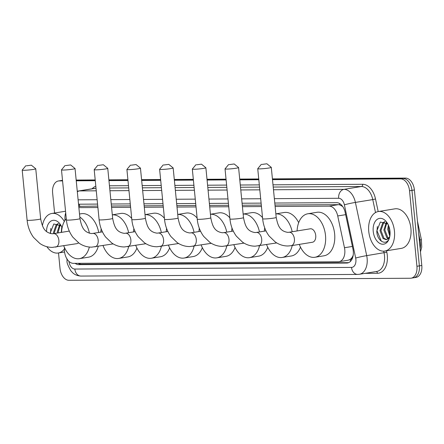 <?xml version="1.0" encoding="UTF-8"?>
<svg xmlns="http://www.w3.org/2000/svg" width="444" height="444" viewBox="0 0 444 444"><rect width="100%" height="100%" fill="white"/><g stroke="black" fill="none" stroke-linecap="round" stroke-linejoin="round"><path stroke-width="0.67" d="M64.458 247.519L64.43 249.395A12.016 7.659 -99.2 0 0 64.513 251.471A12.016 7.659 -99.2 0 0 73.399 263.348L338.239 261.771A12.016 7.659 -99.2 0 0 339 261.705A12.016 7.659 -99.2 0 0 344.466 247.73L337.723 215.956A12.016 7.659 -99.2 0 0 329.159 206.149L275.125 206.471M352.336 257.032A12.016 7.659 80.8 0 1 350.072 259.474L350.205 259.474A4.007 2.553 -99.2 0 0 352.336 257.032L353.174 255.339M97.769 206.088L79.465 206.366M342.701 206.51L339.599 204.817L338.317 204.656L274.986 205.034M261.305 205.117L242.274 205.228M228.599 205.311L209.568 205.422M195.893 205.505L176.862 205.622M163.187 205.7L144.15 205.816M130.475 205.894L111.444 206.01M339 261.705L348.157 260.217L350.072 259.474M65.712 212.915A12.016 7.659 -99.2 0 0 64.941 217.582L64.891 220.54M261.449 206.554L242.418 206.665M228.743 206.749L209.707 206.86M196.032 206.943L177.001 207.054M163.325 207.137L144.294 207.248M130.619 207.331L111.583 207.442M97.908 207.526L78.877 207.637M75.108 263.336A12.016 7.659 -99.2 0 0 78.788 264.652L346.72 263.053A12.016 7.659 -99.2 0 0 347.48 262.992A12.016 7.659 -99.2 0 0 352.947 249.017L345.188 212.476A12.016 7.659 -99.2 0 0 336.63 202.669L274.786 203.036M348.623 262.665L81.224 264.252A12.016 7.659 80.8 0 1 78.111 263.32M54.59 213.015L52.614 192.885A12.016 7.659 80.8 0 1 58.403 180.98A12.016 7.659 80.8 0 1 59.163 180.919L62.571 180.897M272.494 179.648L400.638 178.888A12.016 7.659 80.8 0 1 409.523 190.765L416.927 266.278A12.016 7.659 80.8 0 1 411.144 278.183A12.016 7.659 80.8 0 1 410.384 278.249L68.903 280.281A12.016 7.659 80.8 0 1 60.018 268.404L58.508 252.958M76.246 180.813L95.277 180.702M108.952 180.619L127.989 180.508M141.664 180.425L160.695 180.314M174.37 180.231L193.401 180.12M207.076 180.036L226.113 179.925M239.788 179.842L258.819 179.731M62.515 180.314L60.839 180.586A12.016 7.659 80.8 0 1 61.599 180.519L62.532 180.514L61.599 180.519A12.016 7.659 80.8 0 0 60.839 180.586L58.403 180.98M400.638 178.888L403.074 178.488L272.455 179.265L403.074 178.488A12.016 7.659 80.8 0 1 411.96 190.365L419.364 265.884A12.016 7.659 80.8 0 1 413.58 277.789A12.016 7.659 80.8 0 1 412.82 277.85M76.207 180.436L95.244 180.32L76.207 180.436M108.919 180.242L127.95 180.125L108.919 180.242M141.625 180.042L160.656 179.931L141.625 180.042M174.331 179.848L193.368 179.737L174.331 179.848M207.043 179.654L226.074 179.543L207.043 179.654M239.749 179.459L258.78 179.348L239.749 179.459M261.111 203.119L242.08 203.23M228.405 203.313L209.374 203.424M195.699 203.507L176.662 203.618M162.987 203.702L143.956 203.813M130.281 203.896L111.25 204.007M97.575 204.09L78.538 204.201M272.422 178.882L405.511 178.094L403.074 178.488A12.016 7.659 80.8 0 1 411.96 190.365L419.364 265.884A12.016 7.659 80.8 0 1 413.58 277.789L411.144 278.183M405.511 178.094A12.016 7.659 80.8 0 1 414.396 189.971L421.8 265.484A12.016 7.659 80.8 0 1 416.017 277.395L413.58 277.789M76.174 180.053L95.205 179.937M108.88 179.859L127.911 179.742M141.586 179.665L160.623 179.548M174.298 179.47L193.329 179.354M207.004 179.276L226.035 179.16M239.71 179.082L258.741 178.965M64.436 248.918A20.024 12.765 80.8 0 1 58.258 252.997A20.024 12.765 80.8 0 1 46.864 246.698M58.48 223.665L57.187 224.52L54.401 232.423L54.479 233.5M58.242 223.565L56.222 224.681L53.43 232.578L53.508 233.661M60.212 224.814L58.269 231.796L58.347 232.872M59.718 224.409L57.298 231.951L57.376 233.028M61.772 226.94L61.244 232.401M61.294 225.974L53.802 223.97L50.233 232.956M46.565 231.491A13.059 8.325 80.8 0 1 51.51 220.79A13.059 8.325 80.8 0 1 60.656 224.886A13.059 8.325 80.8 0 1 62.11 227.728M42.413 225.702A20.024 12.765 80.8 0 1 51.826 213.464A20.024 12.765 80.8 0 1 64.313 221.517M50.788 228.455L50.511 233.572M26.457 165.817L31.369 165.179L26.457 165.817M31.369 165.179L35.731 168.742A6.81 0.522 174.4 0 1 35.753 168.776A6.81 0.522 174.4 0 1 31.33 169.702A6.81 0.522 174.4 0 1 23.798 170.285A6.81 0.522 174.4 0 1 22.2 170.108A6.81 0.522 174.4 0 1 22.217 170.063L25.802 165.723M55.594 247.114A6.81 4.34 -99.2 0 0 58.874 240.371A6.81 4.34 -99.2 0 0 53.841 233.638A6.81 4.34 -99.2 0 0 53.408 233.677L52.264 233.772C44.172 232.578 42.33 226.94 40.665 218.859A6.81 0.522 -5.6 0 1 36.236 219.786A6.81 0.522 -5.6 0 1 28.71 220.363A6.81 0.522 -5.6 0 1 27.112 220.185C27.783 226.74 29.937 232.484 33.578 237.429L39.827 243.456C43.679 246.07 47.852 247.38 52.348 247.391L76.917 243.645A6.81 4.34 -99.2 0 0 78.533 242.813M89.333 247.042A22.028 14.042 80.8 0 1 79.359 258.669A22.028 14.042 80.8 0 1 63.736 245.793M98.274 246.331A22.028 14.042 80.8 0 1 88.5 257.181L79.359 258.669M61.55 232.351A22.028 14.042 80.8 0 1 66.278 218.692M79.798 217.038A22.028 14.042 80.8 0 1 89.422 233.239M79.504 214.008L81.424 213.697A22.028 14.042 80.8 0 1 98.696 232.467M65.745 165.579L70.657 164.946L65.745 165.579M70.657 164.946L75.019 168.509A6.81 0.522 174.4 0 1 75.042 168.542A6.81 0.522 174.4 0 1 70.618 169.469A6.81 0.522 174.4 0 1 63.087 170.052A6.81 0.522 174.4 0 1 61.488 169.874A6.81 0.522 174.4 0 1 61.505 169.83L65.096 165.49M128.699 246.509A22.028 14.042 80.8 0 1 118.653 258.436A22.028 14.042 80.8 0 1 103.025 245.56M136.924 248.068A22.028 14.042 80.8 0 1 127.789 256.948L118.653 258.436M100.838 232.118A22.028 14.042 80.8 0 1 101.165 228.81M112.31 214.863A22.028 14.042 80.8 0 1 128.649 232.717M112.31 214.829L120.718 213.464A22.028 14.042 80.8 0 1 131.702 218.409M98.451 165.384L103.363 164.752L98.451 165.384M103.363 164.752L107.726 168.315A6.81 0.522 174.4 0 1 107.753 168.348A6.81 0.522 174.4 0 1 103.324 169.275A6.81 0.522 174.4 0 1 95.799 169.858A6.81 0.522 174.4 0 1 94.2 169.68A6.81 0.522 174.4 0 1 94.217 169.636L97.802 165.296M161.405 246.315A22.028 14.042 80.8 0 1 151.36 258.242A22.028 14.042 80.8 0 1 135.736 245.366M169.63 247.874A22.028 14.042 80.8 0 1 160.5 256.754L151.36 258.242M133.55 231.923A22.028 14.042 80.8 0 1 133.872 228.616M145.022 214.668A22.028 14.042 80.8 0 1 161.355 232.523M145.016 214.635L153.424 213.27A22.028 14.042 80.8 0 1 164.413 218.215M131.163 165.19L136.075 164.558L131.163 165.19M136.075 164.558L140.437 168.115A6.81 0.522 174.4 0 1 140.459 168.154A6.81 0.522 174.4 0 1 136.036 169.081A6.81 0.522 174.4 0 1 128.505 169.663A6.81 0.522 174.4 0 1 126.906 169.486A6.81 0.522 174.4 0 1 126.923 169.442L130.508 165.101M194.111 246.12A22.028 14.042 80.8 0 1 184.066 258.047A22.028 14.042 80.8 0 1 168.443 245.166M202.336 247.68A22.028 14.042 80.8 0 1 193.207 256.56L184.066 258.047M166.256 231.729A22.028 14.042 80.8 0 1 166.578 228.421M177.728 214.469A22.028 14.042 80.8 0 1 194.067 232.329M177.722 214.441L186.13 213.076A22.028 14.042 80.8 0 1 197.119 218.021M163.869 164.996L168.781 164.363L163.869 164.996M168.781 164.363L173.143 167.921A6.81 0.522 174.4 0 1 173.166 167.96A6.81 0.522 174.4 0 1 168.742 168.887A6.81 0.522 174.4 0 1 161.211 169.469A6.81 0.522 174.4 0 1 159.612 169.292A6.81 0.522 174.4 0 1 159.629 169.247L163.22 164.907M226.823 245.926A22.028 14.042 80.8 0 1 216.777 257.853A22.028 14.042 80.8 0 1 201.149 244.971M235.048 247.486A22.028 14.042 80.8 0 1 225.913 256.366L216.777 257.853M198.962 231.535A22.028 14.042 80.8 0 1 199.289 228.227M210.434 214.274A22.028 14.042 80.8 0 1 226.773 232.134M210.434 214.247L218.842 212.881A22.028 14.042 80.8 0 1 229.826 217.826M196.575 164.802L201.487 164.169L196.575 164.802M201.487 164.169L205.85 167.727A6.81 0.522 174.4 0 1 205.877 167.765A6.81 0.522 174.4 0 1 201.448 168.692A6.81 0.522 174.4 0 1 193.923 169.275A6.81 0.522 174.4 0 1 192.324 169.097A6.81 0.522 174.4 0 1 192.341 169.053L195.926 164.713M259.529 245.732A22.028 14.042 80.8 0 1 249.484 257.659A22.028 14.042 80.8 0 1 233.86 244.777M267.754 247.291A22.028 14.042 80.8 0 1 258.624 256.171L249.484 257.659M231.674 231.335A22.028 14.042 80.8 0 1 231.996 228.027M243.146 214.08A22.028 14.042 80.8 0 1 259.479 231.94M243.14 214.052L251.548 212.682A22.028 14.042 80.8 0 1 262.537 217.627M229.282 164.607L234.199 163.975L229.282 164.607M234.199 163.975L238.561 167.532A6.81 0.522 174.4 0 1 238.583 167.571A6.81 0.522 174.4 0 1 234.16 168.498A6.81 0.522 174.4 0 1 226.629 169.081A6.81 0.522 174.4 0 1 225.03 168.903A6.81 0.522 174.4 0 1 225.047 168.859L228.632 164.519M292.235 245.538A22.028 14.042 80.8 0 1 282.19 257.464A22.028 14.042 80.8 0 1 266.567 244.583M300.46 247.097A22.028 14.042 80.8 0 1 291.331 255.977L282.19 257.464M264.38 231.141A22.028 14.042 80.8 0 1 264.702 227.833M275.852 213.886A22.028 14.042 80.8 0 1 292.191 231.746M275.846 213.858L284.254 212.487A22.028 14.042 80.8 0 1 298.69 222.66M261.993 164.413L266.905 163.781L261.993 164.413M266.905 163.781L271.267 167.338A6.81 0.522 174.4 0 1 271.29 167.377A6.81 0.522 174.4 0 1 266.866 168.304A6.81 0.522 174.4 0 1 259.335 168.887A6.81 0.522 174.4 0 1 257.736 168.703A6.81 0.522 174.4 0 1 257.753 168.665L261.338 164.324M312.454 242.246A6.81 4.34 -99.2 0 0 315.734 235.498A6.81 4.34 -99.2 0 0 310.267 228.804L288.944 232.273A6.81 4.34 -99.2 0 1 289.377 232.24A6.81 4.34 -99.2 0 1 294.411 238.966A6.81 4.34 -99.2 0 1 291.131 245.715L312.454 242.246M297.086 230.947A22.028 14.042 80.8 0 1 307.825 213.78A22.028 14.042 80.8 0 1 325.502 235.442A22.028 14.042 80.8 0 1 314.901 257.27A22.028 14.042 80.8 0 1 299.273 244.389M307.825 213.78L316.961 212.293A22.028 14.042 80.8 0 1 334.643 233.955A22.028 14.042 80.8 0 1 324.037 255.783L314.901 257.27M394.461 231.213A20.024 12.765 80.8 0 1 384.82 251.054A20.024 12.765 80.8 0 1 368.748 231.363A20.024 12.765 80.8 0 1 378.388 211.522A20.024 12.765 80.8 0 1 394.461 231.213M378.388 211.522L394.838 208.847A20.024 12.765 80.8 0 1 410.911 228.532A20.024 12.765 80.8 0 1 401.271 248.379L384.82 251.054M385.048 221.723L383.749 222.577L380.963 230.48L383.988 238.345L386.707 239.588M384.804 221.617L382.784 222.738L379.997 230.636L383.022 238.506L386.23 239.704L387.207 239.366A9.052 5.772 80.8 0 0 389.854 236.086M386.774 222.871L384.831 229.853L387.856 237.718L388.572 238.284M386.286 222.466L383.866 230.009L386.891 237.873L388.117 238.739M388.905 226.396L388.7 229.221L390.021 234.726M388.339 224.997L387.734 229.382L389.821 236.175M387.862 224.031L380.364 222.028L376.801 231.013C376.867 241.614 386.929 246.42 389.438 237.768M373.221 231.335A13.059 8.325 80.8 0 1 377.55 219.125A13.059 8.325 80.8 0 1 387.224 222.944A13.059 8.325 80.8 0 1 389.987 231.235A13.059 8.325 80.8 0 1 389.577 237.423A13.059 8.325 80.8 0 1 380.774 243.856A13.059 8.325 80.8 0 1 373.221 231.335M389.771 236.558L387.207 239.366M377.356 226.512L377.023 230.847L381.352 241.242M79.937 263.309A12.016 9.213 89.7 0 0 80.181 264.152M79.493 204.196A12.016 9.213 89.7 0 0 79.465 206.338M339.577 203.507A12.016 9.213 89.7 0 0 339.599 204.817M350.205 259.474A12.016 9.213 89.7 0 0 350.51 261.35M80.73 206.194L78.766 206.51M338.317 204.656L329.159 206.149M345.654 214.668L337.723 215.956M352.397 246.442L344.466 247.73M81.224 264.252L78.788 264.652M68.948 261.394A8.009 5.106 -99.2 0 0 74.842 269.047L351.52 267.399A8.009 5.106 -99.2 0 0 355.888 259.424A8.009 5.106 -99.2 0 0 355.672 258.042L344.378 204.817A8.009 5.106 -99.2 0 0 338.667 198.279L274.359 198.662M66.944 258.63L67.038 260.922C66.656 262.393 67.932 265.695 70.874 270.829L72.505 272.616C72.988 273.043 75.402 275.724 80.986 276.068A8.009 6.144 -90.3 0 1 74.842 269.047M273.487 189.76L343.978 189.344A16.023 10.212 80.8 0 1 355.394 202.42L366.694 255.639A16.023 10.212 80.8 0 1 367.121 258.402A16.023 10.212 80.8 0 1 359.407 274.275L376.773 271.451A16.023 10.212 -99.2 0 0 384.482 255.578A16.023 10.212 -99.2 0 0 384.054 252.814L383.705 251.16M386.508 250.782L386.813 252.214L366.694 255.639A8.009 0.461 168 0 0 355.672 258.042M386.813 252.214A18.026 11.489 80.8 0 1 377.478 273.276L365.107 273.349M92.13 188.772A18.026 11.489 80.8 0 1 95.821 186.241M109.463 185.786L128.494 185.675M142.169 185.592L161.2 185.481M174.875 185.398L193.911 185.287M207.587 185.204L226.618 185.093M240.293 185.009L259.324 184.898M272.999 184.815L362.67 184.282A18.026 11.489 80.8 0 1 375.513 198.995L378.183 211.555M59.163 180.919L62.521 180.369M416.927 266.278L421.8 265.484M409.523 190.765L414.396 189.971M96.009 188.145A16.023 10.212 -99.2 0 0 95.799 188.173L78.438 190.998A16.023 10.212 80.8 0 1 79.448 190.914L96.015 188.223M344.378 204.817A8.009 0.461 168 0 1 355.394 202.42L372.76 199.595A16.023 10.212 -99.2 0 0 361.344 186.519L273.221 187.041M375.513 212.559L372.76 199.595L375.513 198.995M338.667 198.279A8.009 6.144 -90.3 0 1 343.978 189.344L361.344 186.519A2.004 1.537 89.7 0 0 362.67 184.282M77.323 191.797A8.009 6.144 -90.3 0 1 79.448 190.914L96.27 190.815M109.946 190.731L128.976 190.62M142.652 190.537L161.688 190.426M175.363 190.343L194.394 190.232M208.07 190.149L227.1 190.038M240.776 189.954L259.812 189.843M259.546 187.124L240.509 187.235M226.834 187.318L207.803 187.429M194.128 187.512L175.097 187.623M161.422 187.707L142.385 187.818M128.71 187.901L109.679 188.012M260.684 198.746L241.653 198.857M227.977 198.94L208.941 199.051M195.266 199.134L176.235 199.245M162.56 199.328L143.529 199.445M129.853 199.523L110.817 199.639M97.142 199.717L78.111 199.833M377.478 273.276A2.004 1.537 89.7 0 0 376.19 271.545M80.986 276.068L357.664 274.42A8.009 6.144 -90.3 0 1 351.52 267.399M348.224 262.809L346.72 263.053M417.443 221.079L421.406 239.743L419.952 239.871L418.714 234.038M420.168 248.862A16.023 10.212 -99.2 0 0 419.952 239.871L419.297 239.976M113.198 243.9L91.636 247.153C87.141 247.147 82.967 245.837 79.115 243.223L72.866 237.196C69.225 232.251 67.072 226.507 66.4 219.952A6.81 0.522 -5.6 0 0 67.999 220.13A6.81 0.522 -5.6 0 0 75.53 219.547A6.81 0.522 -5.6 0 0 79.953 218.626L75.042 168.542M94.883 246.881A6.81 4.34 -99.2 0 0 98.163 240.137A6.81 4.34 -99.2 0 0 93.129 233.405A6.81 4.34 -99.2 0 0 92.696 233.439L91.558 233.538C83.466 232.345 81.618 226.706 79.953 218.626M145.91 243.706L124.348 246.958C119.847 246.953 115.673 245.643 111.821 243.029L105.578 237.002C101.937 232.057 99.778 226.307 99.106 219.758A6.81 0.522 -5.6 0 0 100.705 219.935A6.81 0.522 -5.6 0 0 108.236 219.353A6.81 0.522 -5.6 0 0 112.659 218.431L107.753 168.348M127.595 246.686A6.81 4.34 -99.2 0 0 130.869 239.943A6.81 4.34 -99.2 0 0 125.835 233.211A6.81 4.34 -99.2 0 0 125.408 233.244L124.265 233.344C116.173 232.151 114.33 226.512 112.659 218.431M178.616 243.512L157.054 246.764C152.558 246.759 148.385 245.449 144.528 242.835L138.284 236.807C134.643 231.862 132.49 226.113 131.818 219.564A6.81 0.522 -5.6 0 0 133.416 219.741A6.81 0.522 -5.6 0 0 140.942 219.158A6.81 0.522 -5.6 0 0 145.371 218.232L140.459 168.154M160.301 246.492A6.81 4.34 -99.2 0 0 163.581 239.749A6.81 4.34 -99.2 0 0 158.547 233.017A6.81 4.34 -99.2 0 0 158.114 233.05L156.971 233.15C148.879 231.957 147.036 226.318 145.371 218.232M211.322 243.318L189.76 246.57C185.265 246.564 181.091 245.255 177.239 242.64L170.99 236.613C167.349 231.668 165.196 225.918 164.524 219.369A6.81 0.522 -5.6 0 0 166.123 219.547A6.81 0.522 -5.6 0 0 173.654 218.964A6.81 0.522 -5.6 0 0 178.077 218.037L173.166 167.96M193.007 246.298A6.81 4.34 -99.2 0 0 196.287 239.549A6.81 4.34 -99.2 0 0 191.253 232.823A6.81 4.34 -99.2 0 0 190.82 232.856L189.682 232.956C181.585 231.762 179.742 226.124 178.077 218.037M244.034 243.123L222.466 246.376C217.971 246.37 213.797 245.06 209.945 242.446L203.702 236.413C200.061 231.474 197.902 225.724 197.23 219.175A6.81 0.522 -5.6 0 0 198.829 219.353A6.81 0.522 -5.6 0 0 206.36 218.77A6.81 0.522 -5.6 0 0 210.783 217.843L205.877 167.765M225.719 246.104A6.81 4.34 -99.2 0 0 228.993 239.355A6.81 4.34 -99.2 0 0 223.959 232.628A6.81 4.34 -99.2 0 0 223.532 232.662L222.389 232.756C214.297 231.563 212.454 225.929 210.783 217.843M276.74 242.929L255.178 246.181C250.682 246.176 246.509 244.866 242.652 242.252L236.408 236.219C232.767 231.28 230.614 225.53 229.942 218.981A6.81 0.522 -5.6 0 0 231.54 219.158A6.81 0.522 -5.6 0 0 239.066 218.576A6.81 0.522 -5.6 0 0 243.495 217.649L238.583 167.571M258.425 245.909A6.81 4.34 -99.2 0 0 261.705 239.161A6.81 4.34 -99.2 0 0 256.671 232.434A6.81 4.34 -99.2 0 0 256.238 232.467L255.095 232.562C247.003 231.368 245.16 225.735 243.495 217.649M291.131 245.715L287.884 245.987C283.389 245.982 279.215 244.672 275.363 242.058L269.114 236.025C265.473 231.085 263.32 225.336 262.648 218.787A6.81 0.522 -5.6 0 0 264.247 218.964A6.81 0.522 -5.6 0 0 271.778 218.381A6.81 0.522 -5.6 0 0 276.201 217.455L271.29 167.377M79.964 206.255L78.76 206.449M78.438 190.998L77.273 191.253M357.664 274.42L359.407 274.275M421.406 239.743L421.733 247.13L420.462 251.842M58.258 252.997L64.569 251.97M51.826 213.464L65.546 211.233M40.665 218.859L35.753 168.776M27.112 220.185L22.2 170.108M69.303 231.091L53.408 233.677M66.4 219.952L61.488 169.874M102.453 231.851L92.696 233.439M99.106 219.758L94.2 169.68M135.165 231.657L125.408 233.244M131.818 219.564L126.906 169.486M167.871 231.463L158.114 233.05M164.524 219.369L159.612 169.292M200.577 231.269L190.82 232.856M197.23 219.175L192.324 169.097M233.283 231.074L223.532 232.662M229.942 218.981L225.03 168.903M265.995 230.88L256.238 232.467M276.201 217.455C277.866 225.535 279.709 231.174 287.801 232.367L288.944 232.273M262.648 218.787L257.736 168.703"/></g></svg>
